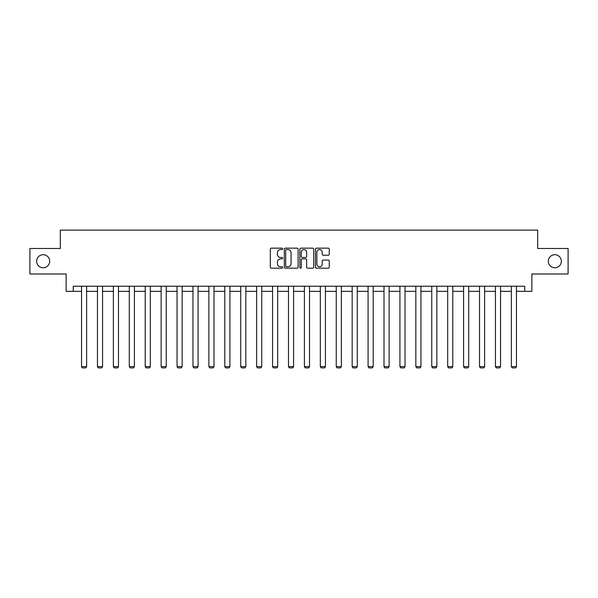 <?xml version="1.0" encoding="UTF-8"?>
<svg xmlns="http://www.w3.org/2000/svg" width="598" height="598" viewBox="0 0 598 598"><rect width="100%" height="100%" fill="white"/><g stroke="black" fill="none" stroke-linecap="round" stroke-linejoin="round"><path stroke-width="0.9" d="M282.675 248.858A0.703 0.703 0 0 0 281.972 248.155L271.328 248.155A1.002 1.002 0 0 0 270.326 249.157L270.326 267.186A1.002 1.002 0 0 0 271.328 268.188L281.972 268.188A0.703 0.703 0 0 0 282.675 267.485A0.703 0.703 0 0 0 281.972 266.783L280.597 266.783A3.207 3.207 0 0 1 277.39 263.576L277.39 262.074A3.207 3.207 0 0 1 280.597 258.874L281.972 258.874A0.703 0.703 0 0 0 282.675 258.172A0.703 0.703 0 0 0 281.972 257.469L280.597 257.469A3.207 3.207 0 0 1 277.39 254.262L277.39 252.76A3.207 3.207 0 0 1 280.597 249.553L281.972 249.553A0.703 0.703 0 0 0 282.675 248.858M548.306 261.229A6.533 6.533 0 0 0 554.832 267.762A6.533 6.533 0 0 0 561.365 261.229A6.533 6.533 0 0 0 554.832 254.703A6.533 6.533 0 0 0 548.306 261.229M36.635 261.229A6.533 6.533 0 0 0 43.168 267.762A6.533 6.533 0 0 0 49.694 261.229A6.533 6.533 0 0 0 43.168 254.703A6.533 6.533 0 0 0 36.635 261.229M328.272 255.219A1.002 1.002 0 0 0 329.274 254.217L329.274 249.157A1.002 1.002 0 0 0 328.272 248.155L316.454 248.155A1.002 1.002 0 0 0 315.452 249.157L315.452 267.186A1.002 1.002 0 0 0 316.454 268.188L328.272 268.188A1.002 1.002 0 0 0 329.274 267.186L329.274 261.072A1.002 1.002 0 0 0 328.272 260.07L323.219 260.07A1.002 1.002 0 0 0 322.217 261.072L322.217 264.107A2.676 2.676 0 0 1 319.534 266.783A2.676 2.676 0 0 1 316.858 264.107L316.858 252.236A2.676 2.676 0 0 1 319.534 249.553A2.676 2.676 0 0 1 322.217 252.236L322.217 254.217A1.002 1.002 0 0 0 323.219 255.219L328.272 255.219M73.27 291.338L73.27 286.233L524.73 286.233L524.73 291.338L531.876 291.338L531.876 273.989L568.1 273.989L568.1 248.476L537.692 248.476L537.692 230.11L60.308 230.11L60.308 248.476L29.9 248.476L29.9 273.989L66.124 273.989L66.124 291.338L81.537 291.338M298.125 249.157A1.002 1.002 0 0 0 297.124 248.155L285.306 248.155A1.002 1.002 0 0 0 284.304 249.157L284.304 267.186A1.002 1.002 0 0 0 285.306 268.188L297.124 268.188A1.002 1.002 0 0 0 298.125 267.186L298.125 249.157M300.876 248.155L312.694 248.155A1.002 1.002 0 0 1 313.696 249.157L313.696 267.186A1.002 1.002 0 0 1 312.694 268.188L307.641 268.188A1.002 1.002 0 0 1 306.639 267.186L306.639 259.876A1.002 1.002 0 0 0 305.638 258.874L302.282 258.874A1.002 1.002 0 0 0 301.28 259.876L301.28 267.485A0.703 0.703 0 0 1 300.577 268.188A0.703 0.703 0 0 1 299.875 267.485L299.875 249.157A1.002 1.002 0 0 1 300.876 248.155M86.635 291.338L97.459 291.338M102.557 291.338L113.373 291.338M118.479 291.338L129.295 291.338M134.401 291.338L145.217 291.338M150.315 291.338L161.131 291.338M166.237 291.338L177.053 291.338M182.158 291.338L192.975 291.338M198.073 291.338L208.889 291.338M213.994 291.338L224.811 291.338M229.916 291.338L240.732 291.338M245.83 291.338L256.647 291.338M261.752 291.338L272.568 291.338M277.674 291.338L288.49 291.338M293.588 291.338L304.412 291.338M309.51 291.338L320.326 291.338M325.432 291.338L336.248 291.338M341.353 291.338L352.17 291.338M357.268 291.338L368.084 291.338M373.189 291.338L384.006 291.338M389.111 291.338L399.927 291.338M405.025 291.338L415.842 291.338M420.947 291.338L431.763 291.338M436.869 291.338L447.685 291.338M452.783 291.338L463.6 291.338M468.705 291.338L479.521 291.338M484.627 291.338L495.443 291.338M500.541 291.338L511.365 291.338M516.463 291.338L524.73 291.338M286.405 249.553A0.703 0.703 0 0 0 285.702 250.256L285.702 266.088A0.703 0.703 0 0 0 286.405 266.783L287.855 266.783A3.207 3.207 0 0 0 291.062 263.576L291.062 252.76A3.207 3.207 0 0 0 287.855 249.553L286.405 249.553M306.639 252.289A2.676 2.676 0 0 0 303.956 249.605A2.676 2.676 0 0 0 301.28 252.289L301.28 256.467A1.002 1.002 0 0 0 302.282 257.469L305.638 257.469A1.002 1.002 0 0 0 306.639 256.467L306.639 252.289M86.635 286.233L86.635 366.567L81.537 366.567L81.537 286.233M86.635 366.567L85.873 367.89L82.3 367.89L81.537 366.567M102.557 286.233L102.557 366.567L97.459 366.567L97.459 286.233M102.557 366.567L101.795 367.89L98.222 367.89L97.459 366.567M118.479 286.233L118.479 366.567L113.373 366.567L113.373 286.233M118.479 366.567L117.709 367.89L114.143 367.89L113.373 366.567M134.401 286.233L134.401 366.567L129.295 366.567L129.295 286.233M134.401 366.567L133.631 367.89L130.058 367.89L129.295 366.567M150.315 286.233L150.315 366.567L145.217 366.567L145.217 286.233M150.315 366.567L149.552 367.89L145.979 367.89L145.217 366.567M166.237 286.233L166.237 366.567L161.131 366.567L161.131 286.233M166.237 366.567L165.474 367.89L161.901 367.89L161.131 366.567M182.158 286.233L182.158 366.567L177.053 366.567L177.053 286.233M182.158 366.567L181.388 367.89L177.815 367.89L177.053 366.567M198.073 286.233L198.073 366.567L192.975 366.567L192.975 286.233M198.073 366.567L197.31 367.89L193.737 367.89L192.975 366.567M213.994 286.233L213.994 366.567L208.889 366.567L208.889 286.233M213.994 366.567L213.232 367.89L209.659 367.89L208.889 366.567M229.916 286.233L229.916 366.567L224.811 366.567L224.811 286.233M229.916 366.567L229.146 367.89L225.573 367.89L224.811 366.567M245.83 286.233L245.83 366.567L240.732 366.567L240.732 286.233M245.83 366.567L245.068 367.89L241.495 367.89L240.732 366.567M261.752 286.233L261.752 366.567L256.647 366.567L256.647 286.233M261.752 366.567L260.99 367.89L257.417 367.89L256.647 366.567M277.674 286.233L277.674 366.567L272.568 366.567L272.568 286.233M277.674 366.567L276.904 367.89L273.338 367.89L272.568 366.567M293.588 286.233L293.588 366.567L288.49 366.567L288.49 286.233M293.588 366.567L292.826 367.89L289.253 367.89L288.49 366.567M309.51 286.233L309.51 366.567L304.412 366.567L304.412 286.233M309.51 366.567L308.747 367.89L305.174 367.89L304.412 366.567M325.432 286.233L325.432 366.567L320.326 366.567L320.326 286.233M325.432 366.567L324.662 367.89L321.096 367.89L320.326 366.567M341.353 286.233L341.353 366.567L336.248 366.567L336.248 286.233M341.353 366.567L340.583 367.89L337.01 367.89L336.248 366.567M357.268 286.233L357.268 366.567L352.17 366.567L352.17 286.233M357.268 366.567L356.505 367.89L352.932 367.89L352.17 366.567M373.189 286.233L373.189 366.567L368.084 366.567L368.084 286.233M373.189 366.567L372.427 367.89L368.854 367.89L368.084 366.567M389.111 286.233L389.111 366.567L384.006 366.567L384.006 286.233M389.111 366.567L388.341 367.89L384.768 367.89L384.006 366.567M405.025 286.233L405.025 366.567L399.927 366.567L399.927 286.233M405.025 366.567L404.263 367.89L400.69 367.89L399.927 366.567M420.947 286.233L420.947 366.567L415.842 366.567L415.842 286.233M420.947 366.567L420.185 367.89L416.612 367.89L415.842 366.567M436.869 286.233L436.869 366.567L431.763 366.567L431.763 286.233M436.869 366.567L436.099 367.89L432.526 367.89L431.763 366.567M452.783 286.233L452.783 366.567L447.685 366.567L447.685 286.233M452.783 366.567L452.021 367.89L448.448 367.89L447.685 366.567M468.705 286.233L468.705 366.567L463.6 366.567L463.6 286.233M468.705 366.567L467.942 367.89L464.369 367.89L463.6 366.567M484.627 286.233L484.627 366.567L479.521 366.567L479.521 286.233M484.627 366.567L483.857 367.89L480.291 367.89L479.521 366.567M500.541 286.233L500.541 366.567L495.443 366.567L495.443 286.233M500.541 366.567L499.779 367.89L496.205 367.89L495.443 366.567M516.463 286.233L516.463 366.567L511.365 366.567L511.365 286.233M516.463 366.567L515.7 367.89L512.127 367.89L511.365 366.567"/></g></svg>
